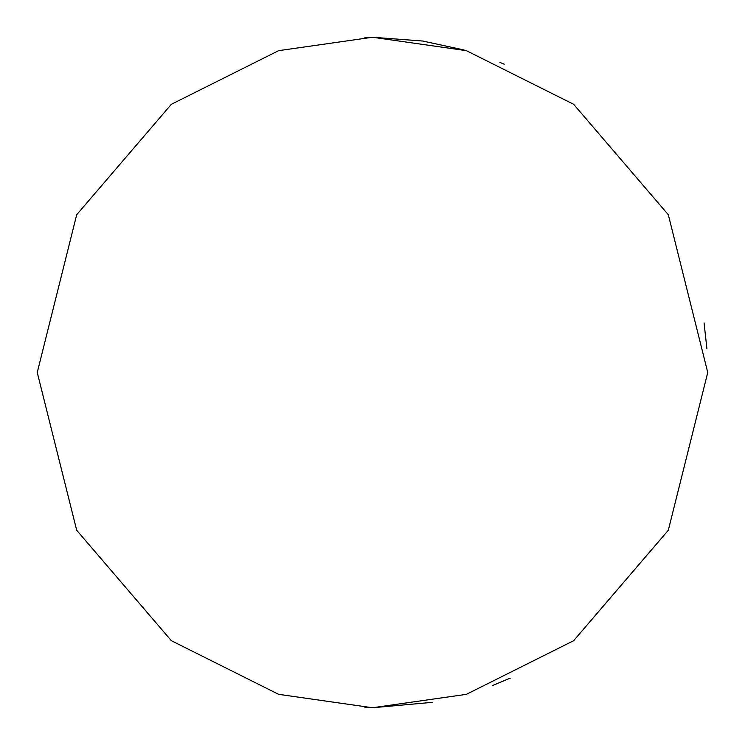 <?xml version="1.0" encoding="UTF-8"?>
<svg xmlns="http://www.w3.org/2000/svg" width="745" height="745" viewBox="0 0 745 745"><rect width="100%" height="100%" fill="white"/><g stroke="black" fill="none" stroke-linecap="round" stroke-linejoin="round"><path stroke-width="1.12" d="M364.882 707.666L372.5 707.75L278.63 694.34L171.35 640.7L76.688 530.263L37.25 372.5L76.688 214.737L171.35 104.3L278.63 50.66L372.5 37.25L364.882 37.334M504.207 64.2L499.914 62.403M464.107 50.008L422.788 41.04L372.5 37.25L466.37 50.66L573.65 104.3L668.312 214.737L707.75 372.5L668.312 530.263L573.65 640.7L466.37 694.34L372.5 707.75L432.668 702.302M492.845 685.409L510.213 678.155M706.893 348.558L704.062 322.892"/></g></svg>

